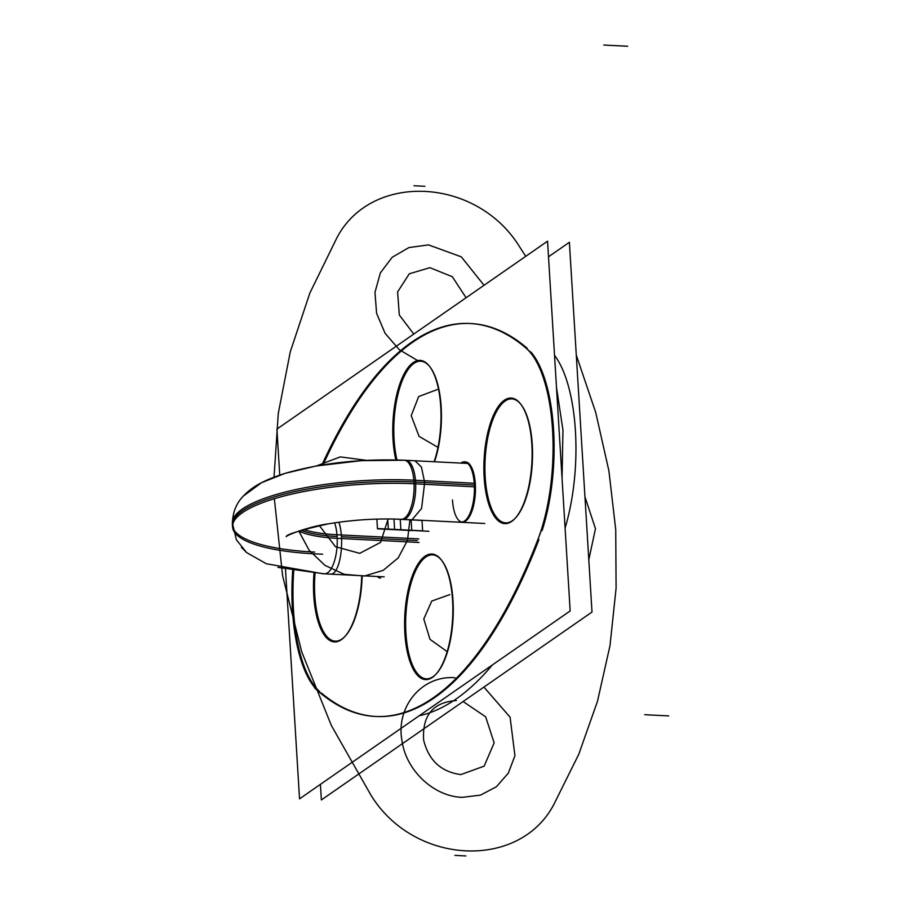 <?xml version="1.0" encoding="UTF-8"?>
<svg xmlns="http://www.w3.org/2000/svg" width="901" height="901" viewBox="0 0 901 901"><rect width="100%" height="100%" fill="white"/><g stroke="black" fill="none" stroke-linecap="round" stroke-linejoin="round"><path stroke-width="1.35" d="M548.506 256.785L569.387 242.29L592.002 612.049L321.364 799.953L320.418 784.354M419.156 715.799A531.973 202.68 -87.1 0 0 492.295 665.017A531.973 202.68 92.9 0 1 419.156 715.799A531.973 202.68 -87.1 0 0 492.295 665.017A531.973 202.68 92.9 0 1 419.156 715.799A531.973 202.68 92.9 0 0 492.295 665.017M565.096 528.02A118.211 45.039 -87.1 0 0 554.532 355.321A118.211 45.039 92.9 0 1 565.096 528.02A118.211 45.039 -87.1 0 0 554.532 355.321A118.211 45.039 92.9 0 1 565.096 528.02M461.323 522.051A30.15 11.488 -87.1 0 0 474.151 482.204M462.371 522.107A30.15 11.488 -87.1 0 0 475.334 484.062A30.15 11.488 -87.1 0 0 465.423 461.898M474.376 485.853A30.15 11.488 -87.1 0 0 464.375 461.841A30.15 11.488 -87.1 0 0 460.816 463.091M464.893 461.898A30.15 11.488 -87.1 0 0 461.864 463.148A30.15 11.488 92.9 0 1 475.334 484.062A30.15 11.488 -87.1 0 0 461.864 463.148A30.15 11.488 92.9 0 1 475.334 484.062A30.15 11.488 -87.1 0 0 461.864 463.148M279.738 475.086L276.922 429.09L547.549 241.186L570.164 610.946L299.537 798.849L285.482 569.15M527.231 348.304A531.973 202.68 -87.1 0 0 323.054 464.826A531.973 202.68 -87.1 0 1 527.231 348.304A531.973 202.68 -87.1 0 0 323.054 464.826A531.973 202.68 -87.1 0 1 527.231 348.304M293.749 570.682A118.211 45.039 -87.1 0 0 319.855 691.731A118.211 45.039 -87.1 0 1 293.749 570.682A118.211 45.039 -87.1 0 0 319.855 691.731A118.211 45.039 -87.1 0 1 293.749 570.682M321.42 693.06A531.973 202.68 -87.1 0 0 538.933 539.631A531.973 202.68 -87.1 0 1 321.42 693.06A531.973 202.68 -87.1 0 0 538.933 539.631A531.973 202.68 -87.1 0 1 321.42 693.06M542.165 530.441A118.211 45.039 -87.1 0 0 530.993 352.1A118.211 45.039 -87.1 0 1 542.165 530.441A118.211 45.039 -87.1 0 0 530.993 352.1A118.211 45.039 -87.1 0 1 542.165 530.441A118.211 45.039 -87.1 0 0 530.993 352.1M413.964 363.396A62.068 23.651 92.9 0 1 438.855 389.063A62.068 23.651 92.9 0 1 434.496 461.762A62.068 23.651 -87.1 0 0 438.855 389.063A62.068 23.651 -87.1 0 0 413.964 363.396A62.068 23.651 92.9 0 1 438.855 389.063A62.068 23.651 92.9 0 1 434.496 461.762A62.068 23.651 92.9 0 0 438.855 389.063A62.068 23.651 92.9 0 0 413.964 363.396A62.068 23.651 -87.1 0 0 396.981 459.972A62.068 23.651 92.9 0 1 413.964 363.396A62.068 23.651 92.9 0 0 396.981 459.972A62.068 23.651 92.9 0 1 413.964 363.396M362.134 575.728A62.068 23.651 92.9 0 1 339.508 640.363A62.068 23.651 92.9 0 1 314.809 595.516A62.068 23.651 92.9 0 1 315.046 573.216A62.068 23.651 -87.1 0 0 314.809 595.516A62.068 23.651 92.9 0 1 315.046 573.216A62.068 23.651 92.9 0 0 314.809 595.516A62.068 23.651 -87.1 0 0 339.508 640.363A62.068 23.651 -87.1 0 0 362.134 575.728A62.068 23.651 92.9 0 1 339.508 640.363A62.068 23.651 92.9 0 1 314.809 595.516A62.068 23.651 92.9 0 0 339.508 640.363A62.068 23.651 92.9 0 0 362.134 575.728M433.122 676.651A62.068 23.651 92.9 0 1 405.923 633.189A62.068 23.651 92.9 0 1 425.813 557.043A62.068 23.651 92.9 0 1 453 600.505A62.068 23.651 92.9 0 1 433.122 676.651A62.068 23.651 92.9 0 1 405.923 633.189A62.068 23.651 92.9 0 1 425.813 557.043A62.068 23.651 92.9 0 1 453 600.505A62.068 23.651 92.9 0 1 433.122 676.651A62.068 23.651 92.9 0 1 405.923 633.189A62.068 23.651 92.9 0 1 425.813 557.043A62.068 23.651 92.9 0 1 453 600.505A62.068 23.651 92.9 0 1 433.122 676.651A62.068 23.651 -87.1 0 0 453 600.505A62.068 23.651 -87.1 0 0 425.813 557.043A62.068 23.651 -87.1 0 0 405.923 633.189A62.068 23.651 -87.1 0 0 433.122 676.651M532.277 444.531A62.068 23.651 92.9 0 1 512.399 520.677A62.068 23.651 92.9 0 1 485.2 477.215A62.068 23.651 92.9 0 1 505.078 401.069A62.068 23.651 92.9 0 1 532.277 444.531A62.068 23.651 92.9 0 1 512.399 520.677A62.068 23.651 92.9 0 1 485.2 477.215A62.068 23.651 92.9 0 1 505.078 401.069A62.068 23.651 92.9 0 1 532.277 444.531A62.068 23.651 92.9 0 1 512.399 520.677A62.068 23.651 92.9 0 1 485.2 477.215A62.068 23.651 92.9 0 1 505.078 401.069A62.068 23.651 92.9 0 1 532.277 444.531A62.068 23.651 -87.1 0 0 505.078 401.069A62.068 23.651 -87.1 0 0 485.2 477.215A62.068 23.651 -87.1 0 0 512.399 520.677A62.068 23.651 -87.1 0 0 532.277 444.531M380.616 578.093A30.15 11.488 92.9 0 1 377.204 576.494M321.905 465.006A531.973 202.68 92.9 0 1 469.826 323.493A531.973 202.68 92.9 0 1 530.441 352.077M536.5 543.033A118.211 45.039 -87.1 0 0 524.506 346.919M556.503 387.498L562.967 430.216L562.044 478.071M541.343 530.407A531.973 202.68 92.9 0 1 375.165 716.441A531.973 202.68 92.9 0 1 314.55 687.857M429.957 708.299L463.542 684.974M320.474 693.015A118.211 45.039 92.9 0 1 292.701 570.513M411.689 363.745A62.867 23.955 92.9 0 1 429.631 366.448A62.867 23.955 92.9 0 1 434.136 461.74M395.854 459.949A62.867 23.955 92.9 0 1 414.674 361.661M361.695 575.705A62.867 23.955 92.9 0 1 344.576 636.838A62.867 23.955 92.9 0 1 313.582 591.856M314.044 599.458A62.867 23.955 92.9 0 1 313.998 573.137M433.922 676.223A62.867 23.955 92.9 0 1 404.876 633.358A62.867 23.955 92.9 0 1 426.522 555.309M423.526 557.392A62.867 23.955 92.9 0 1 441.467 560.095A62.867 23.955 92.9 0 1 452.64 618.018A62.867 23.955 92.9 0 1 435.69 674.511A62.867 23.955 92.9 0 1 430.926 678.307M531.556 440.51A62.867 23.955 92.9 0 1 514.967 518.537A62.867 23.955 92.9 0 1 483.961 473.554M484.434 481.157A62.867 23.955 92.9 0 1 494.063 413.964A62.867 23.955 92.9 0 1 520.744 404.121A62.867 23.955 92.9 0 1 532.029 448.112M418.83 538.888L341.333 534.969M419.044 542.47L341.547 538.55M474.399 486.822L414.066 483.769A132.931 34.677 176.5 0 0 232.616 527.558A132.931 34.677 176.5 0 0 322.637 554.183M338.9 522.231A29.553 9.596 91.8 0 1 341.547 538.505A73.938 19.293 176.5 0 1 298.772 531.038L309.167 550.308L324.946 565.355L344.171 574.309L364.443 576.032L383.24 570.322L398.208 557.888L407.489 540.285L409.921 519.697L407.489 540.285L398.208 557.888L383.24 570.322L364.443 576.032L344.171 574.309L324.946 565.355L309.167 550.308L298.817 531.027M334.575 522.85A29.553 11.262 92.9 0 1 337.12 536.523A73.882 19.27 -3.5 0 1 301.069 530.284A73.882 19.27 176.5 0 0 337.12 536.523A29.553 11.262 92.9 0 1 324.416 573.824L277.868 567.36M415.676 483.848A29.553 11.262 -87.1 0 0 405.855 460.31A29.553 11.262 92.9 0 1 415.586 482.046A29.553 11.262 92.9 0 1 402.882 519.348A29.553 11.262 -87.1 0 0 415.586 482.046A29.553 11.262 -87.1 0 0 405.867 460.31C361.47 458.541 321.004 462.945 284.468 473.543C262.867 480.672 252.55 486.495 243.349 496.068C235.949 503.636 232.3 513.345 232.402 525.193A132.999 34.7 -3.5 0 1 413.976 481.967A132.999 34.7 176.5 0 0 232.402 525.193M303.614 529.495A73.938 19.293 176.5 0 0 341.333 534.935A29.553 9.596 91.8 0 1 331.05 574.095M401.283 519.269A29.553 11.262 -87.1 0 0 413.852 480.188A132.931 34.677 176.5 0 0 232.334 522.805L236.4 539.789L246.615 552.595L266.324 563.733L322.975 573.746M413.852 480.188L474.23 483.24M404.47 460.242L414.967 460.771L421.409 467L424.686 482.508L414.19 481.979L424.686 482.508L421.589 508.423L411.982 519.809L409.11 519.663L484.727 523.481M414.066 483.769A29.553 11.262 -87.1 0 0 404.267 460.231L467.788 463.441M452.46 499.942A30.15 11.488 -87.1 0 0 465.671 521.048A30.15 11.488 -87.1 0 0 475.334 484.062A30.15 11.488 -87.1 0 1 465.671 521.048A30.15 11.488 -87.1 0 1 452.46 499.942M520.035 247.493L525.756 256.323L520.035 247.493C477.203 176.968 371.122 171.595 336.681 238.224C371.122 171.595 477.203 176.968 520.035 247.493C477.203 176.968 371.122 171.595 336.681 238.224C371.122 171.595 477.203 176.968 520.035 247.493M576.291 355.163L595.696 412.376L608.896 470.806L615.732 529.675L616.093 588.229L609.988 645.679L597.487 701.282L578.769 754.295L554.07 804.019C519.629 870.648 413.548 865.287 370.716 794.761L331.331 725.429L301.734 651.873L282.599 575.728L274.354 498.726L282.599 575.728L301.734 651.873L331.331 725.429L370.716 794.761L331.331 725.429L301.734 651.873L282.599 575.728L274.354 498.726L282.599 575.728L301.734 651.873L331.331 725.429L370.716 794.761C413.548 865.287 519.629 870.648 554.07 804.019C519.629 870.648 413.548 865.287 370.716 794.761C413.548 865.287 519.629 870.648 554.07 804.019L578.769 754.295L597.487 701.282L609.988 645.679L616.093 588.229L615.732 529.675L608.896 470.806L595.696 412.376L576.291 355.163L595.696 412.376L608.896 470.806L615.732 529.675L616.093 588.229L609.988 645.679L597.487 701.282L578.769 754.295L554.07 804.019L578.769 754.295L597.487 701.282L609.988 645.679L616.093 588.229L615.732 529.675L608.896 470.806L595.696 412.376L576.291 355.163M274.028 477.147L278.274 413.491L290.28 351.807L309.854 293.073L336.681 238.224L309.854 293.073L290.28 351.807L278.274 413.491L274.028 477.147L278.274 413.491L290.28 351.807L309.854 293.073L336.681 238.224L309.854 293.073L290.28 351.807L278.274 413.491L274.028 477.147M437.323 389.559L418.65 396.564L411.216 415.676L419.089 436.399L437.965 447.358L419.089 436.399L411.216 415.676L418.65 396.564L437.323 389.559L418.65 396.564L411.216 415.676L419.089 436.399L437.965 447.358L419.089 436.399L411.216 415.676L418.65 396.564L437.323 389.559M449.869 594.592L431.77 601.046L423.785 618.987L429.968 639.293L447.166 651.648L429.968 639.293L423.785 618.987L431.77 601.046L449.869 594.592L431.77 601.046L423.785 618.987L429.968 639.293L447.166 651.648L429.968 639.293L423.785 618.987L431.77 601.046L449.869 594.592M319.337 525.576L335.442 546.693L359.747 553.349L380.627 542.346L388.106 518.965L380.627 542.346L359.747 553.349L335.442 546.693L319.337 525.576M466.087 297.747L452.302 276.72L429.878 267.676L409.302 273.803L397.6 291.924L399.312 315.001L413.762 334.08L399.312 315.001L397.6 291.924L409.302 273.803L429.878 267.676L452.302 276.72L466.087 297.747M460.873 774.578L484.152 766.154L494.142 742.863L485.662 716.813L463.114 701.541L485.662 716.813L494.142 742.863L484.152 766.154L460.873 774.578C441.197 771.966 428.797 760.523 423.661 740.239C422.073 715.473 432.964 702.239 456.345 700.528C432.964 702.239 422.073 715.473 423.661 740.239C428.797 760.523 441.197 771.966 460.873 774.578M411.746 530.284L377.451 528.549L376.877 519.111L377.451 528.549L376.877 519.111L377.451 528.549L411.746 530.284L411.115 519.888L411.746 530.284L411.115 519.888L411.746 530.284L377.451 528.549L411.746 530.284L411.115 519.888L411.746 530.284M394.176 519.032L421.995 520.44L422.625 530.835L421.995 520.44L422.625 530.835L421.995 520.44L422.625 530.835L400.866 529.732L400.224 519.336L421.995 520.44L422.625 530.835L400.866 529.732L400.224 519.336L400.866 529.732L388.331 529.101L387.712 518.953L388.331 529.101L400.866 529.732L400.224 519.336L400.866 529.732L400.224 519.336L421.995 520.44L394.176 519.032M366.583 460.366L340.263 456.886L316.533 465.918L340.263 456.886L366.583 460.366M484.04 285.29L461.289 256.83L428.482 244.892L408.908 247.572L392.183 257.292L380.391 272.857L374.974 292.341L376.595 313.334L385.065 333.28L399.323 349.701L417.636 360.569L399.323 349.701L385.065 333.28L376.595 313.334L374.974 292.341L380.391 272.857L392.183 257.292L408.908 247.572L428.482 244.892L461.289 256.83L484.04 285.29M595.471 528.707L584.952 496.766L595.471 528.707L588.803 559.78L595.471 528.707M462.269 797.351L480.526 795.11L496.44 786.731L508.333 773.126L514.933 755.725L510.09 717.196L483.916 687.091L510.09 717.196L514.933 755.725L508.333 773.126L496.44 786.731L480.526 795.11L462.269 797.351C433.865 796.563 406.16 770.637 402.004 740.926C395.516 706.722 422.051 675.063 454.96 677.755C422.051 675.063 395.516 706.722 402.004 740.926C406.16 770.637 433.865 796.563 462.269 797.351M465.851 855.95L454.937 855.398M668.677 715.912L644.744 714.707M424.9 186.293L413.976 185.741M627.715 46.255L603.794 45.05M422.625 530.835L400.866 529.732L422.625 530.835M411.757 530.419L411.104 519.764L411.768 530.565L411.104 519.764L411.768 530.565L411.104 519.764L411.768 530.565L377.474 528.831L376.877 519.111L377.474 528.831L376.877 519.111L377.474 528.831L411.768 530.565L411.104 519.764L411.757 530.419M428.899 531.286L394.604 529.551L393.962 519.032L394.604 529.551L428.899 531.286M417.354 540.577L341.456 536.748M324.36 573.824A29.553 11.262 -87.1 0 0 337.12 536.523A29.553 11.262 92.9 0 1 324.36 573.824A29.553 11.262 -87.1 0 0 337.12 536.523M314.697 552.088A132.999 34.7 -3.5 0 1 242.009 511.092A132.999 34.7 -3.5 0 1 413.976 481.967A132.999 34.7 176.5 0 0 242.009 511.092A132.999 34.7 176.5 0 0 314.697 552.088A132.999 34.7 -3.5 0 1 242.009 511.092A132.999 34.7 -3.5 0 1 413.976 481.967L415.586 482.046A29.553 11.262 92.9 0 1 402.871 519.348A29.553 11.262 -87.1 0 0 415.451 480.278M415.586 482.046L474.343 485.02L415.586 482.046A29.553 11.262 92.9 0 1 402.871 519.348A29.553 11.262 -87.1 0 0 415.586 482.046M413.976 481.967L474.343 485.02M411.768 530.565L377.474 528.831L411.768 530.565M384.175 576.843L322.817 573.746M404.425 460.242L361.098 460.67L316.093 465.997L284.953 473.397L261.538 482.711L243.349 496.068M232.323 522.918L232.616 527.558M408.221 519.663C381.709 517.985 354.949 519.404 327.93 523.932C300.022 530.261 286.113 534.53 286.214 536.714L286.236 536.692C286.698 534.946 311.262 525.925 329.023 523.74C353.564 519.686 378.183 518.221 402.882 519.348M246.604 552.572L241.423 547.346"/></g></svg>
